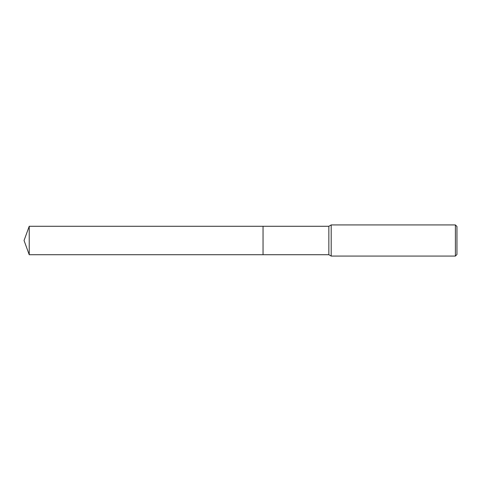 <?xml version="1.0" encoding="UTF-8"?>
<svg xmlns="http://www.w3.org/2000/svg" width="481" height="481" viewBox="0 0 481 481"><rect width="100%" height="100%" fill="white"/><g stroke="black" fill="none" stroke-linecap="round" stroke-linejoin="round"><path stroke-width="0.72" d="M263.053 254.72L263.053 226.28L328.854 226.28L331.199 224.928L455.393 224.928L456.95 226.485L456.95 254.515L455.393 256.072L331.199 256.072L328.854 254.72L263.053 254.72L263.047 226.28L263.047 254.72L29.227 254.72L29.227 226.28L263.047 226.28M328.854 254.72L328.854 226.28M331.199 256.072L331.199 224.928M455.393 256.072L455.393 224.928M29.227 226.28L24.05 240.5L29.227 254.72"/></g></svg>
